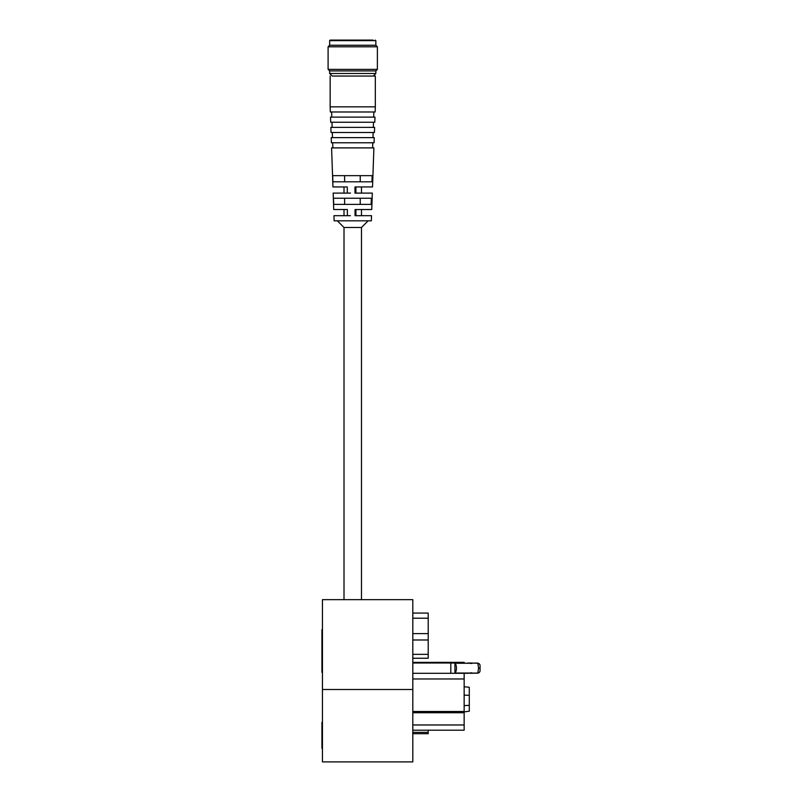 <?xml version="1.0" encoding="UTF-8"?>
<svg xmlns="http://www.w3.org/2000/svg" width="802" height="802" viewBox="0 0 802 802"><rect width="100%" height="100%" fill="white"/><g stroke="black" fill="none" stroke-linecap="round" stroke-linejoin="round"><path stroke-width="1.2" d="M322.454 689.509L322.454 761.9L412.809 761.9L412.809 599.665L322.454 599.665L322.454 689.509L412.809 689.509M322.454 722.111A0.511 0.511 0 0 0 321.933 722.622A0.511 0.511 0 0 0 322.454 723.133M412.809 733.72L428.208 733.72L428.208 732.346L412.809 732.346M412.809 730.201L464.147 730.201L464.147 673.289L477.832 673.038A2.566 2.466 -0 0 0 480.067 670.592L480.067 668.156L480.067 670.592A2.566 2.566 0 0 1 477.842 673.139L469.962 673.289M464.147 662.372L412.809 662.372L464.147 662.342L464.147 663.013M428.208 730.201L428.208 732.346M464.147 678.973L412.809 678.973M412.809 711.504L464.147 711.504M428.208 613.069L412.809 613.069L428.208 613.079L428.208 618.212L412.809 618.212L428.208 618.212L428.208 639.986L412.809 639.986M412.809 658.252L428.208 658.252L428.208 639.986M467.917 673.289L450.804 673.289L450.804 663.013L412.809 663.013M470.644 663.013L467.917 663.013L470.644 663.013C472.599 663.545 472.328 663.625 469.822 663.254C472.328 663.625 472.599 663.545 470.644 663.013L477.832 663.264A2.566 2.466 180 0 1 480.067 665.71L480.067 668.156L478.583 668.156L477.832 663.264M469.541 663.254L450.804 663.013M469.822 673.048C472.328 672.678 472.599 672.758 470.644 673.289C472.599 672.758 472.328 672.678 469.822 673.048L454.924 673.048L454.924 663.254L469.822 663.254M477.832 673.038L478.583 668.156M454.924 663.254A5.133 2.165 90 0 1 456.448 668.156A5.133 2.165 90 0 1 454.924 673.048M464.147 686.793L469.28 687.244L464.147 686.783M464.147 695.123L469.28 695.324L469.28 711.204L464.147 711.905M469.28 695.324L469.28 687.244M344.008 599.665L344.008 227.497L361.471 227.497L361.471 599.665M377.381 46.787L328.098 46.787L328.098 69.373L335.316 69.383L377.381 69.373L377.381 46.787L375.847 45.243L329.642 45.243L328.098 46.787M332.198 76.04L375.326 76.05L332.208 76.05L329.642 73.483L329.642 70.917L375.847 70.917L377.381 69.373M375.847 45.243L375.847 40.621L329.642 40.621L329.642 45.243M329.642 73.483L375.847 73.483L375.847 70.917M354.614 40.1L330.153 40.11L354.614 40.1M332.529 40.11L373.02 40.11L332.529 40.11M354.985 193.112L372.318 193.102L354.985 193.112L354.965 186.946L372.529 186.936L373.892 147.899L331.587 147.899L332.95 186.936L347.286 186.946L347.306 193.112L333.161 193.102L350.504 193.092M333.161 193.102L333.732 209.533L347.356 209.533L347.376 215.698L333.953 215.688L350.434 215.688M333.953 215.688L334.133 220.821L371.346 220.821L371.526 215.688L355.045 215.698L355.035 209.543L371.747 209.533L372.318 193.102M371.366 198.234L371.146 204.4L333.692 204.4L333.472 198.234L371.366 198.234M372.168 175.648L371.948 181.813L332.89 181.803L332.67 175.648L372.168 175.648M355.045 215.698L371.526 215.688M373.892 147.899L331.587 147.899M332.89 181.803L371.948 181.813M333.692 204.4L371.146 204.4M360.228 175.658L360.228 181.813M344.619 181.803L344.619 175.658M360.228 198.244L360.228 204.4M344.619 204.4L344.619 198.244M355.928 193.102L355.928 186.946M355.928 215.698L355.928 209.543M350.965 142.776L374.073 142.766L374.253 137.633L331.226 137.633L331.406 142.766L350.965 142.776M374.253 137.633L331.226 137.633M350.935 132.51L374.434 132.5L374.614 127.378L330.865 127.378L331.046 132.5L350.935 132.51M374.614 127.378L330.865 127.378M350.905 122.255L374.795 122.245L374.975 117.112L330.514 117.112L330.685 122.245L350.905 122.255M374.975 117.112L330.514 117.112M350.875 111.989L375.156 111.979L375.326 106.846L330.153 106.846L330.334 111.979L350.875 111.989M322.454 727.825L322.454 728.497M464.147 724.978L412.809 724.978M464.147 712.727L412.809 712.727M428.208 654.342L412.809 654.342M412.809 633.62L428.208 633.62M469.28 705.329L464.147 705.62M322.454 748.817L321.933 748.296L321.933 722.622M322.454 630.212L321.933 629.69L321.933 672.317L322.454 671.805M322.454 629.179L321.933 629.69M322.454 672.828L321.933 672.317L321.933 651.003M450.804 673.289L412.809 673.289M480.067 665.71L480.067 665.71A2.566 2.566 0 0 0 477.842 663.164L475.636 663.023M329.642 70.917L328.098 69.373M330.153 40.11L329.642 40.621M375.326 40.11L375.847 40.621M373.281 76.05L375.847 73.483M372.609 147.849L372.79 142.766M332.87 147.849L332.69 142.766M361.471 227.497L368.138 220.831M344.008 227.497L337.341 220.831M372.97 137.593L373.151 132.51M332.509 137.593L332.329 132.51M373.331 127.328L373.511 122.245M332.148 127.328L331.978 122.245M373.692 117.072L373.862 111.989M331.787 117.072L331.617 111.989M330.153 76.05L330.153 106.846M375.326 76.05L375.326 106.846M361.471 186.946L361.471 193.102M344.008 186.946L344.008 193.102M344.008 209.533L344.008 215.688M361.471 209.533L361.471 215.688"/></g></svg>
